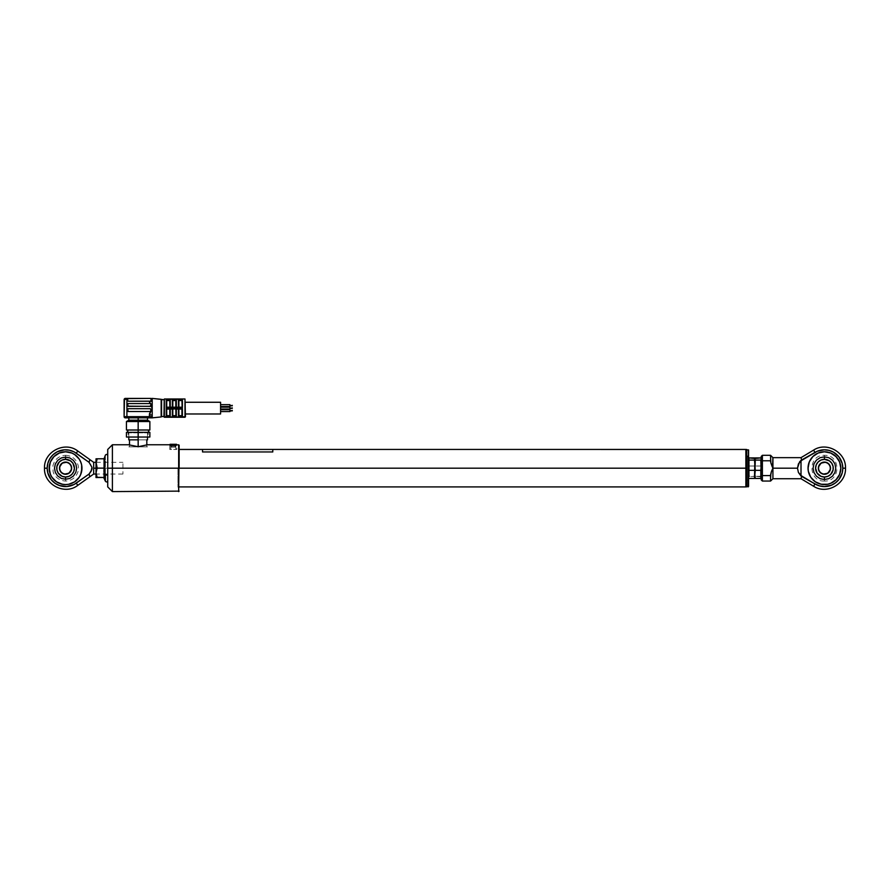 <?xml version="1.0" encoding="UTF-8"?>
<svg xmlns="http://www.w3.org/2000/svg" width="890" height="890" viewBox="0 0 890 890"><rect width="100%" height="100%" fill="white"/><g stroke="black" fill="none" stroke-linecap="round" stroke-linejoin="round"><path stroke-width="0.67" stroke-dasharray="4.45 3.34" d="M746.221 449.795L746.221 468.185L178.434 468.185L178.434 449.45L178.434 486.908L178.434 468.185L745.876 468.185L745.876 486.908L746.221 468.185L746.221 486.563M745.876 468.185L745.876 449.45L745.876 468.185M748.568 486.352L748.568 479.821L746.688 480.111L746.688 449.45L746.221 479.821L746.221 449.917L746.221 486.441L746.221 479.821L746.688 486.908L746.688 480.111L748.101 480.111L748.101 486.908L748.568 479.821L748.568 486.441M748.568 464.079L748.568 474.593L748.568 464.079M748.101 480.111L748.101 449.45L748.101 480.111M166.719 399.51L169.857 399.009L166.719 399.476L166.719 407.186L169.857 407.186L166.719 407.186L169.768 407.186L166.719 407.186L166.719 409.055L166.719 399.51L166.719 407.186L169.768 407.186L169.768 399.743L169.779 407.186L166.719 407.186L166.719 399.51M172.793 416.62L172.337 417.243L166.719 417.243L169.857 416.776L166.719 416.776L166.719 415.675L169.768 415.675L169.79 416.642L169.768 409.055L166.719 408.621L169.857 408.621L166.719 409.055L166.719 416.787L166.719 409.055L166.719 415.675L166.719 409.055L169.857 409.055M163.916 416.553L163.916 399.699L163.916 416.553M152.201 414.963L152.201 416.665L149.398 416.665L149.409 414.607L152.201 414.963L152.201 416.665L152.201 414.963L149.398 414.963L149.398 416.665L152.201 416.665L152.201 417.844L151.033 417.844L152.201 416.665A1.168 1.168 0 0 1 151.033 417.844A1.168 1.168 0 0 0 152.201 416.665A1.168 1.168 0 0 1 151.033 417.844L149.398 417.844L149.398 416.665L149.398 417.844L141.988 417.844L141.988 416.665L149.398 416.665L141.988 416.665L141.988 417.844L138.161 417.844L138.161 420.18L128.794 420.18L138.161 420.18L138.161 421.537L126.447 421.537L138.161 421.537L138.161 430.015L126.447 430.015L138.161 430.015L138.161 432.351L127.615 432.351L138.161 432.351L138.161 437.034L126.447 437.034L138.161 437.034L138.161 430.015L127.615 430.015L148.23 430.015L138.161 430.015L138.161 437.034L148.23 437.034L138.161 437.034L138.161 430.015L138.161 437.034L128.093 437.034L149.865 437.034L128.093 437.034L138.161 437.034L138.161 432.351L149.865 432.351L126.447 432.351L148.697 432.351L138.161 432.351L138.161 430.015L128.093 430.015L149.865 430.015L127.615 430.015L148.697 430.015L138.161 430.015L138.161 421.537L149.865 421.537L138.161 421.537L138.161 420.18L147.518 420.18L138.161 420.18L138.161 417.844L134.323 417.844L151.033 417.844A1.168 1.168 0 0 0 152.201 416.665L151.033 417.844L152.201 417.844L152.201 408.121L152.201 414.963M152.168 399.41L151.033 398.409L152.201 398.409L152.201 408.121L151.033 405.662L150.599 406.318L150.833 403.76M134.323 417.844L128.794 417.844L134.323 417.844L134.323 416.665L141.988 416.665L134.323 416.665L134.323 417.844L126.914 417.844L126.914 416.665L134.323 416.665L126.914 416.665L126.914 417.844L125.279 417.844A1.168 1.168 0 0 1 124.111 416.665L126.914 416.665L124.111 416.665A1.168 1.168 0 0 0 125.279 417.844L134.323 417.844M185.454 402.269L185.454 416.787L185.454 402.269M220.575 404.65L220.575 406.53L220.575 404.65M229.943 405.351L229.943 406.53L229.943 405.351M220.575 407.186L220.575 413.972L220.575 407.186M229.943 407.887L229.943 409.055L229.943 407.887M220.575 409.723L220.575 411.592L220.575 409.723M229.943 410.424L229.943 411.592L229.943 410.424M170.235 407.587L172.337 407.587L170.235 407.587L172.337 407.186L170.235 407.186L170.235 399.276L172.337 399.276L172.337 407.587L172.337 399.276L170.235 399.009L182.406 399.009L182.406 407.631L178.812 407.631L181.938 407.186L181.938 399.51L181.938 407.186L178.901 407.186L178.901 400.567L181.938 400.567L182.406 407.631L178.812 407.186L178.901 399.743L178.901 407.186L181.938 407.186L182.005 399.276L178.812 399.476L181.938 399.476L181.938 400.567L178.901 400.567L178.879 399.599L178.879 407.186L181.938 407.186L182.406 399.009L178.812 399.009M178.434 407.587L176.32 407.587M178.434 407.186L178.434 399.276L178.434 407.186L176.32 407.186L176.32 399.276L176.32 407.186M172.805 405.951L172.727 399.476L172.805 407.186L172.805 399.743L172.805 407.186L172.805 399.743L172.805 400.567L175.853 400.567L172.805 400.567L172.805 407.186L175.853 407.186L172.805 407.186L175.853 407.186L175.853 399.743L175.942 407.186L175.864 399.632M175.875 407.186L172.727 407.631L175.942 407.631M172.337 407.186L175.853 407.186L175.853 399.743M176.131 417.243L178.623 417.243M178.812 409.055L178.812 416.776L182.005 416.976L181.938 409.055L178.812 408.621L182.406 408.621L178.879 409.055L178.901 416.498L178.901 409.055L178.901 416.498L178.901 415.675L181.938 415.675L181.938 416.731L181.938 409.055L181.938 416.731L181.938 409.055L181.938 415.675L178.901 415.675L178.901 409.055L182.406 408.621L182.406 417.243L178.812 416.776L182.116 417.121M178.879 416.631L178.434 409.055L178.434 416.976L176.32 416.976L176.32 409.055L178.434 409.055L176.32 408.666L178.434 409.055M175.853 409.055L175.853 416.498L175.853 409.055L175.853 415.675L172.805 415.675L172.805 409.055L175.853 409.055L175.853 416.498L175.853 409.055L172.805 409.055L172.805 416.498L172.805 409.055L172.805 416.498L172.805 415.675L175.853 415.675L175.864 409.055L172.782 409.055L172.805 416.498L172.805 409.055L175.942 409.055L172.727 409.055L175.942 408.621L176.32 416.976L172.727 416.776M172.337 408.666L172.337 416.976L170.235 416.976L172.337 416.976L172.337 409.055L170.235 409.055L172.337 408.666L170.235 408.666M172.727 409.055L176.32 409.055M181.938 416.731L181.938 409.055L178.879 409.055L178.901 416.498M166.719 416.731L166.719 409.055L166.719 415.675L169.768 415.675L169.768 409.055L169.768 416.498L169.768 410.29M178.879 407.186L178.901 399.743L178.901 407.186L181.938 407.186L181.938 399.51M169.768 399.743L170.235 407.186M184.987 417.254L184.987 398.987L184.987 417.254M166.719 399.009L169.857 399.009M172.337 399.009L170.046 399.009M175.942 399.009L172.415 399.009M178.434 399.009L176.131 399.009M178.523 407.587L182.406 407.631L182.406 399.009M169.857 408.621L166.719 408.621L166.719 407.631L169.857 407.631M176.131 408.644L172.415 408.655M178.434 408.666L176.32 408.666M178.812 417.243L182.406 417.243L182.406 408.621L178.812 408.621M172.727 417.243L175.942 417.243M170.046 417.243L172.527 417.243M166.719 417.254L169.857 417.243M170.235 409.055L170.235 416.976L170.235 409.055L172.337 409.055M128.327 406.363L150.332 406.363L128.327 406.363M151.033 404.26L150.332 403.559A0.701 0.701 0 0 1 151.033 404.26L150.332 403.559L128.327 403.559L150.332 403.559A0.701 0.701 0 0 0 150.332 403.559L128.327 403.559A0.701 0.701 0 0 0 127.615 404.26L128.327 403.559L127.615 404.26A0.701 0.701 0 0 1 128.327 403.559L150.332 403.559L128.327 403.559L149.787 403.559L149.398 401.29L152.201 401.29L128.327 401.212L150.332 401.212L149.398 401.212L150.822 401.023L151.033 399.109L151.856 399.154M127.826 406.163L127.615 404.26L128.049 406.318L127.615 404.26L128.327 403.559M150.332 408.71L128.327 408.71L150.332 408.71L150.833 411.314L150.332 408.71L128.327 408.71A0.701 0.701 0 0 0 127.615 409.411L128.327 408.71L127.615 409.411A0.701 0.701 0 0 1 128.327 408.71L150.332 408.71L151.033 410.023L152.201 408.121L150.922 406.04L150.332 406.363M150.599 411.469L149.565 413.494L150.254 411.514L128.327 411.514L150.332 411.514L128.327 411.514A0.701 0.701 0 0 1 127.615 410.813A0.701 0.701 0 0 0 128.327 411.514L150.599 411.469L128.327 411.514L127.615 409.411L128.327 411.514L150.599 411.469L152.201 408.121L152.201 400.344M124.455 399.154L125.279 398.409L126.914 398.409L126.914 399.109L124.734 399.109L128.327 398.409L127.615 399.109L128.327 401.212L150.332 401.212L150.944 398.764L149.398 398.409L151.033 398.409A1.168 1.168 0 0 1 152.201 399.577L151.756 398.653A1.168 1.168 0 0 0 151.033 398.409L152.201 399.577L151.033 398.409L152.201 399.577L149.72 398.409M149.398 398.409L128.327 398.409L151.033 398.409L151.578 399.109M150.599 401.168L151.033 400.511L150.332 401.212L128.327 401.212L127.615 399.109A0.701 0.701 0 0 1 128.327 398.409L126.914 399.109L126.914 416.665L126.914 399.109L127.615 399.109A0.701 0.701 0 0 1 127.671 398.842L127.671 398.842M124.734 399.109L124.111 399.577L125.279 398.409L124.111 399.577L124.111 416.665L124.111 399.577L125.279 398.409L128.327 398.409A0.701 0.701 0 0 0 128.049 398.464L128.049 398.464A0.701 0.701 0 0 0 127.826 398.609M128.327 411.514L127.615 410.813L128.327 408.71M149.398 401.29L128.327 401.212L150.332 401.212M138.161 432.351L148.697 432.351L138.161 432.351M151.267 398.431L152.201 399.577A1.168 1.168 0 0 0 152.045 398.987M150.71 398.509L151.033 400.511M128.327 401.212L127.615 399.109M151.033 398.409L152.201 399.577L151.033 398.409L152.201 399.577L151.033 398.409L152.201 398.409L152.201 399.577L151.1 398.409M161.157 399.299L161.157 416.943L161.157 399.299M161.568 399.699L161.568 416.553L161.568 399.699M163.916 416.787L163.916 399.454L163.916 416.787M163.916 399.699L163.916 416.387L163.916 399.699M164.383 398.987L164.383 417.254L164.383 398.987M166.252 398.987L166.252 417.254L166.252 398.987M166.719 400.567L169.768 400.567M169.857 407.186L166.719 407.186M801.2 478.019L801.756 476.039L801.2 478.019M770.573 460.831L770.573 455.302L770.807 462.722L772.921 468.185L772.921 478.72L772.921 468.185L797.496 468.185L798.419 472.479L801.011 476.039L814.973 483.96A18.39 18.39 0 0 0 842.819 468.185L845.5 468.185L842.819 468.185A18.39 18.39 0 0 0 814.973 452.409L813.594 450.106L814.973 452.409L801.756 460.33L801.011 457.649L801.756 460.33L819.412 450.485L826.621 449.917L831.305 451.13M808.042 468.185A16.387 16.387 0 0 1 824.429 451.786A16.387 16.387 0 0 1 840.816 468.185A16.387 16.387 0 0 0 824.429 451.786A16.387 16.387 0 0 0 808.042 468.185L808.354 464.981A16.387 16.387 0 0 0 808.354 464.992L808.042 468.185A16.387 16.387 0 0 0 824.429 484.572A16.387 16.387 0 0 0 840.816 468.173L840.505 471.377L840.816 468.185A16.387 16.387 0 0 1 824.429 484.572A16.387 16.387 0 0 1 808.042 468.185L808.354 471.377L810.801 477.285L815.318 481.813L821.225 484.26L827.622 484.26L833.53 481.813L838.057 477.285L840.505 471.377A16.387 16.387 0 0 0 840.505 471.366L838.057 477.285L836.022 479.766L830.704 483.326A16.387 16.387 0 0 0 830.704 483.326L827.622 484.26A16.387 16.387 0 0 0 827.633 484.249L824.429 484.572A16.387 16.387 0 0 0 824.429 484.572L818.155 483.326L812.837 479.766A16.387 16.387 0 0 0 812.848 479.777L810.801 477.285L808.354 471.377A16.387 16.387 0 0 0 808.354 471.389L808.354 464.981L810.801 459.073L809.288 461.91L812.837 456.592A16.387 16.387 0 0 0 812.837 456.592L810.801 459.073L812.837 456.592L818.155 453.032A16.387 16.387 0 0 0 818.155 453.043M840.505 464.981L840.816 468.185L840.505 464.981L838.057 459.073L833.53 454.556L838.057 459.073L840.505 464.981A16.387 16.387 0 0 0 840.505 464.981L838.057 459.073L836.022 456.592A16.387 16.387 0 0 0 836.01 456.581M830.704 453.043A16.387 16.387 0 0 0 830.693 453.032L827.622 452.109A16.387 16.387 0 0 0 827.622 452.109L824.429 451.786A16.387 16.387 0 0 0 824.418 451.786L818.155 453.032L815.318 454.556L818.155 453.032L824.429 451.786L830.704 453.032L833.53 454.556L830.704 453.032L824.429 451.786L818.155 453.032M813.594 486.252L814.973 483.96L813.594 486.252M770.573 460.775L762.385 460.775L770.573 460.775L770.64 461.754M842.185 472.979L838.959 479.454L833.496 484.182L826.621 486.441L819.412 485.873L801.011 476.039L801.011 460.33L798.419 463.879L797.496 468.185L772.921 468.185L772.921 457.649L772.921 468.185L770.64 474.604M836.01 479.777A16.387 16.387 0 0 0 836.022 479.766L839.57 474.448L840.816 468.185M813.082 468.185L813.938 472.523L816.408 476.206L820.079 478.664L824.429 479.532L828.768 478.664L832.45 476.206L834.909 472.523L835.777 468.185L834.909 463.835L832.45 460.152L828.768 457.694L824.429 456.837L820.079 457.694L816.408 460.152L813.938 463.835L813.082 468.185M801.011 460.33L801.756 460.33L798.419 463.879L797.496 468.185L798.419 472.479L801.011 476.039L801.011 460.33M833.496 452.176L837.356 455.101M838.959 456.915L842.185 463.39L842.652 470.599M808.354 471.377L808.743 472.935M809.288 474.448L810.801 477.285L815.318 481.813L821.225 484.26L827.622 484.26L830.704 483.326L836.022 479.766M836.022 456.592L830.704 453.032M771.708 470.855L772.921 468.185L770.651 461.899M770.573 475.583L761.918 475.549L762.385 455.302L762.385 481.056L762.385 475.583L770.573 475.583L770.573 481.056L771.352 471.767M772.498 469.063L772.921 468.185L772.498 469.063M761.918 460.809L761.206 461.154L761.206 456.47L761.206 461.287L761.918 460.809L761.206 461.154L761.206 475.204L761.206 461.154M761.206 479.577L761.54 475.471M761.206 468.185L761.206 461.287L761.206 468.185M761.206 479.888L761.206 475.204M830.682 461.932L827.811 460.019L824.429 459.34L824.429 455.302L824.429 459.34A8.833 8.833 0 0 0 815.585 468.185A8.833 8.833 0 0 0 824.429 477.018L824.429 481.056L824.429 477.018L829.335 475.527M830.281 468.185A5.852 5.852 0 0 0 824.429 462.322A5.852 5.852 0 0 0 818.577 468.185A5.852 5.852 0 0 1 824.429 462.322A5.852 5.852 0 0 1 830.281 468.185L830.515 468.185A6.085 6.085 0 0 0 824.429 462.088A6.085 6.085 0 0 0 818.344 468.185L818.344 468.185A6.085 6.085 0 0 0 824.429 474.27A6.085 6.085 0 0 0 830.515 468.185L830.281 468.185A5.852 5.852 0 0 1 824.429 474.036A5.852 5.852 0 0 1 818.577 468.185A5.852 5.852 0 0 0 824.429 474.036A5.852 5.852 0 0 0 830.281 468.185M830.682 474.426L833.096 469.909L833.096 466.46L831.772 463.267M818.177 474.426L821.047 476.35L824.429 477.018A8.833 8.833 0 0 0 833.263 468.185A8.833 8.833 0 0 0 824.429 459.34L819.512 460.831M818.177 461.932L816.264 464.803L815.585 468.185L817.076 473.091M830.403 469.364L828.735 472.49L825.62 474.147M823.239 474.147L820.124 472.49L818.455 469.364M818.455 466.994L820.124 463.879L823.239 462.21M825.62 462.21L828.735 463.879L830.403 466.994M754.498 478.442L754.887 471.144L754.887 477.351L754.865 472.423L755.276 476.272L760.817 476.272L761.161 472.957M754.831 463.401L754.498 457.916L755.276 466.015L754.887 471.144L754.498 466.015L754.865 462.978M748.612 463.401L748.957 466.015L754.498 466.015L748.957 466.015L748.668 468.574M748.957 457.916L748.668 459.941M748.612 472.957L748.957 476.272L754.498 476.272L748.668 476.818M754.943 472.957L754.887 477.351L754.831 472.957M761.206 474.392L761.206 465.225M761.206 461.966L761.184 462.978M761.106 473.703L760.817 466.015L755.276 466.015L760.817 466.015L761.161 463.401M761.106 476.818L755.276 476.272L755.276 478.442M755.276 457.916L754.987 459.941L755.276 457.916M754.943 463.401L754.987 463.99M761.106 459.941L760.817 457.916M170.346 445.812L176.209 445.812L177.11 444.766L169.445 444.766L170.346 445.812L169.445 444.766L177.11 444.766L176.209 445.812L170.346 445.812L169.445 444.766M112.396 468.185L112.396 444.766L112.396 468.185L107.723 468.185L107.723 449.45L107.723 471.822L107.723 465.67L107.723 468.185L112.396 468.185L112.396 491.591L112.396 468.185L178.667 468.185L112.396 468.185M178.667 444.766L178.667 468.185L178.667 444.766M128.972 444.833L138.15 446.724L147.518 444.766M179.135 468.185L179.135 445.234L179.135 468.185M107.723 486.908L107.723 468.185L107.723 486.908M178.667 491.591L178.667 468.185L178.667 491.591M147.518 446.869L128.794 446.869L147.518 446.869M145.504 446.869L130.808 446.869L145.504 446.869M177.956 468.185L177.956 487.208L177.956 468.185M138.161 439.849L138.161 432.829L138.161 437.034L138.161 432.829L147.518 432.829L138.161 432.829L138.161 439.849L146.817 439.849L138.161 439.849L138.161 446.869L138.161 439.849L129.495 439.849L147.518 439.849L128.794 439.849L138.161 439.849M138.161 446.869L129.495 446.869L138.161 446.869M138.161 432.829L128.794 432.829L138.161 432.829M93.673 468.185L93.673 462.322L93.673 474.036L93.673 468.185L122.942 468.185L93.673 468.185M122.942 468.185L122.942 462.322L122.942 474.036L122.942 468.185L104.041 468.185L122.942 468.185M96.009 477.541L96.009 468.218L104.041 468.185L96.009 468.185L96.009 463.534L97.177 468.229L96.098 474.103L97.177 477.574L96.009 472.901L96.009 458.817L97.177 458.84L96.009 463.534L96.009 458.817L97.177 458.84L96.009 463.534L97.177 468.229L104.775 468.229L104.219 463.301L105.376 461.721L105.376 455.224M89.645 460.308L89.067 462.344L89.645 460.308M91.069 465.003L89.067 462.344L91.069 465.003M91.959 467.339L91.069 471.355L91.759 469.831M91.959 469.008L92.026 468.173M89.067 474.025L91.069 471.355L89.067 474.025L76.24 483.159L77.797 485.339L76.24 483.159L69.376 486.174L61.877 486.196L57.149 484.527L51.32 479.81L47.871 473.146L47.181 468.185L44.5 468.185L47.181 468.185A18.39 18.39 0 0 0 76.24 483.159L89.067 474.025L89.645 476.05L89.067 474.025M89.846 476.762L89.645 476.05L89.846 476.762M49.184 468.185L49.184 468.185A16.387 16.387 0 0 0 65.571 484.572A16.387 16.387 0 0 0 81.958 468.185L81.958 468.185A16.387 16.387 0 0 1 65.571 484.572A16.387 16.387 0 0 1 49.184 468.185L49.495 464.981L51.943 459.073L49.495 464.981L49.184 468.185A16.387 16.387 0 0 1 65.571 451.786A16.387 16.387 0 0 1 81.958 468.185L81.646 471.377L79.199 477.285L81.646 471.377L81.958 468.185A16.387 16.387 0 0 0 65.571 451.786A16.387 16.387 0 0 0 49.184 468.185L49.495 471.377L49.184 468.185A16.387 16.387 0 0 0 49.184 468.185M49.495 471.377L51.943 477.285L50.43 474.448A16.387 16.387 0 0 0 50.43 474.459M56.471 481.813L53.979 479.766L59.296 483.326A16.387 16.387 0 0 0 59.307 483.326L53.979 479.766L50.43 474.448M59.296 483.326L65.571 484.572A16.387 16.387 0 0 0 65.582 484.572L62.378 484.26L68.775 484.26A16.387 16.387 0 0 0 68.775 484.249L65.571 484.572L68.775 484.26L74.682 481.813L71.845 483.326M74.671 481.813A16.387 16.387 0 0 0 74.682 481.801L77.163 479.766A16.387 16.387 0 0 0 77.163 479.766L74.682 481.813L79.199 477.285L81.646 471.377M66.895 449.839L71.801 450.874L76.24 453.199L77.797 451.019L76.24 453.199A18.39 18.39 0 0 0 47.181 468.185L47.871 463.212L51.32 456.559L57.149 451.831L64.369 449.828M56.471 454.556L53.979 456.592L59.296 453.032L65.571 451.786L71.845 453.032L77.163 456.592L71.845 453.032L68.775 452.109L65.571 451.786L59.296 453.032L53.979 456.592L51.943 459.073L49.495 464.981M81.646 464.981L79.199 459.073L81.646 464.981L81.958 468.185L81.646 464.981L79.199 459.073L74.682 454.556A16.387 16.387 0 0 0 74.671 454.545M76.662 468.185L75.817 463.935L73.414 460.341L69.809 457.938L65.571 457.093L61.332 457.938L57.739 460.341L55.336 463.935L54.49 468.185L55.336 472.423L57.739 476.017L61.332 478.42L65.571 479.265L69.809 478.42L73.414 476.017L75.817 472.423L76.662 468.185M76.24 453.199L89.067 462.344L76.24 453.199M71.845 453.043A16.387 16.387 0 0 0 71.845 453.032L65.571 451.786L59.296 453.032A16.387 16.387 0 0 0 59.296 453.043M59.319 474.426L62.189 476.35L65.571 477.018L65.571 481.056L65.571 477.018A8.833 8.833 0 0 0 74.415 468.185A8.833 8.833 0 0 0 65.571 459.34L65.571 455.302L65.571 459.34L60.665 460.831M59.719 468.185A5.852 5.852 0 0 0 65.571 474.036A5.852 5.852 0 0 0 71.422 468.185A5.852 5.852 0 0 1 65.571 474.036A5.852 5.852 0 0 1 59.719 468.185L59.485 468.185A6.085 6.085 0 0 0 65.571 474.27A6.085 6.085 0 0 0 71.656 468.185L71.656 468.185A6.085 6.085 0 0 0 65.571 462.088A6.085 6.085 0 0 0 59.485 468.185L59.719 468.185A5.852 5.852 0 0 1 65.571 462.322A5.852 5.852 0 0 1 71.422 468.185A5.852 5.852 0 0 0 65.571 462.322A5.852 5.852 0 0 0 59.719 468.185M59.319 461.932L56.904 466.46L56.904 469.909L58.228 473.091M71.823 461.932L68.953 460.019L65.571 459.34A8.833 8.833 0 0 0 56.738 468.185A8.833 8.833 0 0 0 65.571 477.018L70.488 475.527M71.823 474.426L73.737 471.567L74.415 468.185L72.924 463.267M59.597 466.994L61.265 463.879L64.38 462.21M66.761 462.21L69.876 463.879L71.545 466.994M71.545 469.364L69.876 472.49L66.761 474.147M64.38 474.147L61.265 472.49L59.597 469.364M104.219 478.008L104.786 478.064L104.219 473.135L104.786 458.35L103.652 458.806L104.786 458.294M105.376 462.322L105.376 474.036M105.376 474.637L105.376 481.201M107.723 461.921L107.723 480.722L107.723 461.921M105.376 481.134L105.376 461.721L104.219 463.301L104.786 458.35M96.009 477.24L96.098 471.7L97.177 468.229L104.052 468.229L104.052 477.574L104.775 478.052L104.786 468.229M96.009 471.088L96.009 462.344L96.009 471.088M105.376 455.157L105.376 461.721M104.052 458.795L104.052 468.229L104.052 458.84L97.177 458.84L104.664 458.55M104.664 468.229L104.052 468.229L103.685 470.565L104.052 477.518M104.664 477.863L103.552 477.541M272.785 451.953L202.542 451.953L202.542 449.439L272.785 449.45L272.785 451.953M170.001 444.299L175.108 444.299M176.754 444.533L170.78 444.533L176.787 444.533L176.787 449.45L170.78 449.45L170.78 444.533L170.78 449.45L169.768 449.45L176.787 449.45M175.786 444.967L175.786 449.45L175.786 444.967M171.069 447.103L175.497 447.103L171.069 447.103L171.069 444.533L175.753 444.299L170.802 444.299L171.637 444.533L171.069 447.103L172.705 447.103L172.705 444.533L171.069 444.533L171.069 447.103M169.768 449.45L169.768 444.533L170.78 444.533L169.801 444.533M170.057 444.299L173.917 444.299M172.705 447.103L174.918 447.103L174.918 444.533L172.705 444.533L172.705 447.103M174.918 447.103L175.497 447.103L175.497 444.533L174.918 444.533L174.918 447.103M175.497 447.103L173.85 447.103L173.85 444.533L175.497 444.533L175.497 447.103M173.85 447.103L171.637 447.103L171.637 444.533L173.85 444.533L173.85 447.103M179.135 486.908L178.434 486.908M179.135 449.45L178.434 449.45M148.23 430.015L148.23 437.034M128.093 430.015L128.093 437.034M824.429 481.056C807.82 481.857 807.808 454.501 824.429 455.302C841.039 454.501 841.039 481.857 824.429 481.056M176.209 445.812L177.11 444.766M147.518 437.034L147.518 432.829M146.817 446.869L146.817 445.033M129.495 446.869L129.495 445.033M128.794 437.034L128.794 432.829M96.009 462.322L122.942 462.322M122.942 474.036L96.009 474.036M65.571 455.302C72.201 455.747 76.395 459.173 78.187 465.57C78.932 469.664 77.997 473.324 75.361 476.539C72.758 479.476 69.498 480.978 65.571 481.056C56.904 480.5 53.422 474.036 53.1 471.377L52.966 465.57C54.746 459.173 58.951 455.747 65.571 455.302"/><path stroke-width="1.33" d="M745.876 468.185L179.135 468.185L745.876 468.185L745.876 486.908L745.876 449.45L745.876 468.185M178.434 486.908L745.876 486.908L745.876 449.45L202.542 449.439L202.542 451.953L272.785 451.953L272.785 449.439M748.101 456.247L746.688 456.247L746.688 486.908L746.221 456.548L746.688 449.45L746.688 456.247L748.101 456.247L748.101 486.908L748.101 456.247M746.221 486.441L748.568 486.441L748.568 456.548L748.568 486.352M748.568 450.006L748.568 456.548L748.568 449.917L746.221 449.917M169.768 410.29L169.857 416.776L163.916 416.787L164.383 398.987L164.383 417.254L164.383 398.987L166.252 398.987L164.383 398.987L164.383 417.254L166.252 417.254L166.252 398.987L166.252 417.254L184.987 417.254L184.987 398.987L166.719 398.987L182.406 399.009L182.406 407.631L178.812 407.631L182.406 407.631L182.406 399.009L178.812 399.009L178.879 399.621L181.938 399.476L182.406 407.631M166.719 416.731L166.719 409.055L169.857 409.055L170.235 416.976L166.719 417.254L169.857 417.243L166.719 416.776L166.719 408.621L182.406 408.621L182.406 417.243L178.812 417.243L182.406 417.243L182.406 408.621L178.812 408.621L181.938 409.055L182.261 417.21L178.623 417.243M178.79 407.631L166.719 407.186L166.719 399.51L169.857 399.476L169.857 407.186L166.719 407.186L166.719 408.621L169.857 409.055M151.756 398.653A1.168 1.168 0 0 0 151.745 398.653L151.033 398.409L152.201 399.577L151.033 398.409L152.201 399.577L151.033 398.409L152.201 399.577L152.201 401.29L149.398 401.29L152.201 401.29L152.201 408.121L152.201 398.409L163.916 399.699L161.568 399.699L161.568 416.553L163.916 416.553L161.568 416.553L161.157 399.299L161.157 416.943L161.157 399.299L152.201 398.409L152.201 399.577L151.578 399.109L152.201 400.344M152.201 417.844L161.157 416.943L152.201 417.844L152.201 416.665L152.201 417.844L151.033 417.844L152.201 417.844M152.201 408.121L152.201 414.963L152.201 408.121L150.332 411.514L128.327 411.514A0.701 0.701 0 0 1 127.615 410.813A0.701 0.701 0 0 0 128.327 411.514L127.615 409.411A0.701 0.701 0 0 1 128.327 408.71L150.332 408.71L151.033 410.023L152.201 408.121L150.922 406.04L152.201 408.121M138.161 417.844L134.323 417.844L138.161 417.844L138.161 420.18L138.161 417.844L141.988 417.844L138.161 417.844M126.447 430.015L138.161 430.015L126.447 430.015L126.447 421.537L138.161 421.537L126.447 421.537L128.794 420.18L138.161 420.18L128.794 420.18L128.794 417.844M138.161 421.537L138.161 430.015L138.161 421.537L149.865 421.537L138.161 421.537M138.161 432.351L138.161 430.015L138.161 432.351L126.447 432.351L138.161 432.351L138.161 437.034L138.161 432.351L149.865 432.351L138.161 432.351M126.447 437.034L138.161 437.034L126.447 437.034L126.447 432.351M172.337 417.243L170.235 417.243L172.782 416.642L172.438 417.243M178.79 417.243L181.938 416.776L181.938 409.055L178.812 409.055M169.857 407.631L172.438 407.587M175.853 399.743L175.853 407.186L175.942 399.476L172.727 399.476L175.875 399.599L175.942 399.009L172.337 399.276L172.337 407.186L170.235 407.186L170.235 399.276L166.719 399.009L166.719 407.186M166.719 417.254L185.454 416.787L184.987 398.987L184.987 417.254L184.987 398.987L166.719 398.987M185.454 413.972L220.575 413.972L220.575 402.269L185.454 402.269L220.575 402.269L220.575 413.972L185.454 413.972M220.575 406.53L229.943 406.53L229.943 404.65L220.575 404.65L229.943 404.65L229.943 406.53L220.575 406.53M232.279 405.818L229.943 405.818L232.279 405.351M220.575 409.055L229.943 409.055L229.943 407.186L220.575 407.186L229.943 407.186L229.943 409.055L220.575 409.055M232.279 408.354L229.943 408.354L232.279 407.887M220.575 411.592L229.943 411.592L229.943 409.723L220.575 409.723L229.943 409.723L229.943 411.592L220.575 411.592M232.279 410.891L229.943 410.891L232.279 410.424M182.116 407.342L181.938 399.51L178.812 399.476L178.623 407.609M175.875 399.621L176.32 407.587L178.434 407.587L176.32 407.186L176.32 399.276L178.434 399.276L178.434 407.186L178.434 399.009L176.32 399.009L178.879 399.632L178.901 407.186M172.805 405.951L172.793 399.599M172.337 407.186L172.337 399.276L170.235 399.276L169.857 407.186L176.32 407.186L172.727 407.186L172.805 399.743M178.901 416.498L178.901 409.055L178.812 416.776M172.727 409.055L178.434 408.666L176.32 408.666L176.32 416.976L178.434 416.976L176.32 416.976L175.864 409.055M172.805 416.498L172.805 409.055L172.727 416.776L175.942 416.776L172.805 416.498M175.853 409.055L175.942 416.776L175.853 409.055M172.805 415.675L175.853 415.675L172.805 415.675M178.901 415.675L181.938 415.675L178.901 415.675M178.434 409.055L178.434 416.976L178.434 409.055L176.32 409.055M172.337 409.055L172.337 416.976L170.235 416.976L170.235 409.055L170.235 416.976L172.337 416.976L172.337 409.055L170.235 409.055L172.337 408.666L170.235 409.055M169.768 415.675L166.719 415.675L169.768 415.675M172.805 400.567L175.853 400.567L172.805 400.567M181.938 400.567L178.901 400.567L181.938 400.567M181.938 407.186L178.812 407.186L181.938 407.186M176.32 407.186L178.434 407.186M172.727 407.631L175.942 407.186M169.768 400.567L166.719 400.567M169.768 399.743L169.857 407.186M150.677 406.274L128.327 406.363L127.615 404.26A0.701 0.701 0 0 1 128.327 403.559A0.701 0.701 0 0 0 127.615 404.26L128.327 403.559L150.332 403.559L151.033 404.271A0.701 0.701 0 0 0 150.343 403.559L151.033 404.26L150.332 406.363L151.033 405.662L150.332 406.363L127.826 406.163M128.327 403.559L149.787 403.559L149.398 401.29L150.332 403.559M128.327 408.71A0.701 0.701 0 0 0 127.615 409.411L128.327 408.71L150.332 408.71M151.033 410.813L149.398 414.963L152.201 414.963L149.398 414.963L149.398 416.665L152.201 416.665L152.201 414.963L152.201 416.665A1.168 1.168 0 0 1 151.033 417.844A1.168 1.168 0 0 0 152.201 416.665L149.398 416.665L149.398 417.844L151.033 417.844L149.398 417.844L149.398 416.665L141.988 416.665L141.988 417.844L149.398 417.844L141.988 417.844L141.988 416.665L134.323 416.665L134.323 417.844L134.323 416.665L126.914 416.665L126.914 417.844L134.323 417.844L126.914 417.844L126.914 416.665L124.111 416.665A1.168 1.168 0 0 0 125.279 417.844A1.168 1.168 0 0 1 124.111 416.665L126.914 416.665L126.914 399.109L124.111 399.577L124.111 416.665L124.455 399.154M149.409 414.607L149.565 413.494M150.977 400.789L151.578 399.109L149.72 398.409M151.856 399.154L151.033 398.409L152.056 398.998M150.599 401.168L128.327 401.212L127.615 400.511L127.826 398.609A0.701 0.701 0 0 0 127.671 398.842L125.145 398.409L124.144 399.41M124.222 399.076L125.279 398.409L124.111 399.577L126.914 399.109L126.914 416.665L149.398 416.665L150.254 411.514L128.327 411.514M125.279 417.844L126.914 417.844L125.279 417.844M149.865 437.034L138.161 437.034L149.865 437.034L149.865 432.351M149.865 430.015L138.161 430.015L149.865 430.015L149.865 421.537L147.518 420.18L138.161 420.18L147.518 420.18L147.518 417.844M124.8 398.509L124.188 399.154M124.734 399.109L124.111 399.577M127.615 399.109L126.914 398.409L126.914 399.109L127.671 398.842M127.826 398.609L149.398 398.409L125.279 398.409M149.398 414.963L149.642 413.194M149.787 403.559L149.398 401.212L128.327 401.212M152.201 399.577L151.033 398.409L152.201 399.577L151.033 398.409L149.398 398.409L151.89 398.776M150.332 401.212L149.398 401.29M772.498 467.295L772.921 457.649L772.921 468.185L772.097 466.405L772.921 468.185L772.921 478.72L801.011 478.72L801.756 476.039L798.419 472.479L797.496 468.185L772.921 468.185L772.921 478.72L770.573 481.056L770.64 474.604L770.573 475.583L762.385 475.583L762.385 460.775L770.573 460.775L770.64 461.754L770.573 455.302L762.385 455.302L762.385 460.775L770.573 460.775L770.64 461.754M771.708 470.855L772.921 468.185L797.496 468.185L798.419 463.879L801.756 460.33L801.011 457.649L801.756 460.33L817.131 451.297L824.207 449.795L829.002 450.373L833.496 452.176L838.959 456.915L842.185 463.39L842.819 468.185L842.185 472.979L838.959 479.454L835.521 482.847L831.305 485.228L824.207 486.563L819.412 485.873L814.973 483.96L813.594 486.252L814.973 483.96L801.011 476.039L801.011 460.33L801.011 476.039L798.419 472.479L797.496 468.185L799.531 461.966L801.011 460.33L814.973 452.409L813.594 450.106L814.973 452.409A18.39 18.39 0 0 1 842.819 468.185L845.5 468.185L842.819 468.185A18.39 18.39 0 0 1 814.973 483.96L801.756 476.039L801.2 478.019M836.022 479.766L839.57 474.448L840.816 468.185A16.387 16.387 0 0 1 824.429 484.572A16.387 16.387 0 0 1 808.042 468.185L808.354 471.377A16.387 16.387 0 0 0 830.693 483.326L836.022 479.766A16.387 16.387 0 0 0 836.022 456.592L830.704 453.032A16.387 16.387 0 0 0 818.155 453.032L812.837 456.592A16.387 16.387 0 0 0 808.042 468.173A16.387 16.387 0 0 1 824.429 451.786A16.387 16.387 0 0 1 840.816 468.185L839.57 461.91L836.022 456.592M836.01 456.581A16.387 16.387 0 0 0 830.704 453.043M818.155 453.043A16.387 16.387 0 0 0 812.848 456.581L809.288 461.91L808.042 468.185A16.387 16.387 0 0 0 808.354 471.366L810.801 477.285L815.318 481.813L821.225 484.26L827.622 484.26L830.704 483.326A16.387 16.387 0 0 0 836.01 479.777M772.097 466.405L770.807 462.711L772.097 466.405M835.777 468.185L834.909 472.523L832.45 476.206L828.768 478.664L824.429 479.532L820.079 478.664L816.408 476.206L813.938 472.523L813.082 468.185L813.938 463.835L816.408 460.152L820.079 457.694L824.429 456.837L828.768 457.694L832.45 460.152L834.909 463.835L835.777 468.185M840.816 468.185L840.505 464.981M830.704 453.032L824.429 451.786L818.155 453.032M808.042 468.185L808.354 471.377M831.305 451.13L833.496 452.176M837.356 455.101L838.959 456.915M842.652 470.599L842.185 472.979M808.743 472.935L809.288 474.448M801.2 458.339L801.011 457.649L813.594 450.106C826.71 441.384 846.234 452.454 845.5 468.185C846.234 483.915 826.71 494.974 813.594 486.252L801.011 478.72M770.64 474.604L771.363 471.767L770.573 475.583L762.385 475.583L762.385 481.056L762.385 455.302L761.206 456.47L761.206 461.154L762.385 460.775L761.206 461.154L761.206 475.204L762.385 475.583L761.206 475.204L761.206 479.577M772.097 469.953L771.363 471.767M761.206 456.47L761.206 479.888L762.385 481.056L770.573 481.056L770.573 475.583M772.498 469.063L772.921 468.185M770.807 462.722L770.573 455.302L772.921 457.649L801.011 457.649M761.295 461.009L761.918 460.809M761.918 475.549L761.206 475.204M829.335 475.527L830.682 474.426L827.811 476.35L824.429 477.018L824.429 479.532L824.429 477.018A8.833 8.833 0 0 1 815.585 468.185A8.833 8.833 0 0 1 824.429 459.34L824.429 456.837L824.429 459.34L829.335 460.831L831.772 463.267L830.682 461.932M830.281 468.185A5.852 5.852 0 0 0 824.429 462.322A5.852 5.852 0 0 0 818.577 468.185L818.344 468.185A6.085 6.085 0 0 1 824.429 462.088A6.085 6.085 0 0 1 830.515 468.185L830.281 468.185A5.852 5.852 0 0 1 824.429 474.036A5.852 5.852 0 0 1 818.577 468.185A5.852 5.852 0 0 1 824.429 462.322A5.852 5.852 0 0 1 830.281 468.185L830.403 469.364L830.515 468.185A6.085 6.085 0 0 1 824.429 474.27A6.085 6.085 0 0 1 818.344 468.185L818.455 466.994L818.577 468.185A5.852 5.852 0 0 0 824.429 474.036A5.852 5.852 0 0 0 830.281 468.185M831.772 463.267L833.096 466.46L833.096 469.909L830.682 474.426M819.512 460.831L818.177 461.932L821.047 460.019L824.429 459.34A8.833 8.833 0 0 1 833.263 468.185A8.833 8.833 0 0 1 824.429 477.018L821.047 476.35L817.076 473.091L818.177 474.426M817.076 473.091L815.585 468.185L816.264 464.803L818.177 461.932M825.62 474.147L823.239 474.147L827.811 473.246L830.403 469.364M818.455 469.364L820.124 472.49L823.239 474.147M823.239 462.21L825.62 462.21L821.047 463.123L818.455 466.994M830.403 466.994L828.735 463.879L825.62 462.21M748.957 476.272L748.957 460.086L754.498 460.086L754.887 465.225L754.887 459.006L754.498 478.442L754.865 477.63L755.276 478.442L760.817 478.442L760.817 476.272M754.943 477.741L754.887 474.392L754.831 477.741M754.787 473.703L754.865 472.423L754.987 473.703M754.787 463.99L754.865 462.978M754.787 458.461L748.957 457.916L754.498 457.916L754.887 459.006L754.498 460.086L748.957 460.086L748.957 457.916M748.701 459.629L748.668 463.979M748.701 468.185L748.668 473.703M748.957 478.442L754.498 478.442L748.957 478.442M748.957 470.354L754.498 470.354L748.957 470.354M761.206 465.225L760.817 470.354L755.276 470.354L754.887 465.225L754.887 474.392L755.276 470.354L760.817 470.354L760.817 478.442L755.276 478.442L754.887 474.392L755.276 460.086L760.817 460.086L761.206 474.392M761.206 461.966L761.072 459.629M754.887 459.006L755.276 457.916L760.817 457.916L761.206 459.006L760.817 460.086L755.276 460.086L754.887 459.006M754.987 458.461L760.817 457.916M112.396 468.185L178.667 468.185L178.667 444.766L179.135 468.185L179.135 445.234L178.667 491.591L178.667 468.185L112.396 468.185L112.396 444.766L112.396 468.185L107.723 468.185L112.396 468.185L112.396 491.591L112.396 468.185M128.972 444.844L138.173 446.724L138.161 437.034L138.161 446.724L147.518 444.766L169.445 444.766M107.723 449.45L107.723 486.908L107.723 449.45L112.396 444.766L128.794 444.766M138.161 439.849L128.794 439.849L138.161 439.849M91.759 469.831L89.067 474.025L89.846 476.762L89.645 476.05L89.846 476.762L93.673 474.036L93.673 468.185L96.009 468.185L93.673 468.185L93.673 462.322L93.673 474.036L89.846 476.762L89.067 474.025L76.24 483.159A18.39 18.39 0 0 1 47.181 468.185A18.39 18.39 0 0 1 76.24 453.199L77.797 451.019L76.24 453.199L89.067 462.344L89.846 459.596L93.673 462.322L89.846 459.596L89.067 462.344L91.959 467.339L91.069 471.355L89.067 474.025L74.104 484.472L66.895 486.519L59.452 485.517M50.43 474.459A16.387 16.387 0 0 0 56.471 481.813L62.378 484.26L65.571 484.572L68.775 484.26L74.682 481.813A16.387 16.387 0 0 0 79.199 477.285L80.712 474.448A16.387 16.387 0 0 0 81.958 468.185A16.387 16.387 0 0 1 65.571 484.572A16.387 16.387 0 0 1 49.184 468.185A16.387 16.387 0 0 0 50.43 474.448L51.943 477.285L56.471 481.813A16.387 16.387 0 0 0 74.671 481.813M71.845 483.326L74.682 481.813L79.199 477.285A16.387 16.387 0 0 0 80.712 474.459M89.846 476.762L77.797 485.339L76.24 483.159L77.797 485.339C64.87 495.552 43.688 484.638 44.5 468.185L47.181 468.185L44.5 468.185C43.688 451.731 64.87 440.806 77.797 451.019L89.846 459.596M80.712 474.448L81.958 468.185A16.387 16.387 0 0 0 77.163 456.592L79.199 459.073L77.163 456.592A16.387 16.387 0 0 0 74.682 454.556L71.845 453.032A16.387 16.387 0 0 0 59.307 453.032L53.979 456.592L50.43 461.91A16.387 16.387 0 0 0 49.184 468.173L50.43 474.448M59.463 485.528L55.002 483.226L51.32 479.81L47.871 473.146L47.181 468.185L47.871 463.212L49.873 458.606L53.044 454.712L57.16 451.831M57.149 451.831L64.369 449.828L69.376 450.184L74.104 451.886L89.067 462.344L91.959 467.339M81.646 471.377L81.646 464.981L80.712 461.91L79.199 459.073L74.682 454.556L71.845 453.032L65.571 451.786L59.296 453.032L56.471 454.556A16.387 16.387 0 0 0 50.43 461.899L49.184 468.185A16.387 16.387 0 0 1 65.571 451.786A16.387 16.387 0 0 1 81.958 468.185L81.646 464.981M54.49 468.185L55.336 463.935L57.739 460.341L61.332 457.938L65.571 457.093L69.809 457.938L73.414 460.341L75.817 463.935L76.662 468.185L75.817 472.423L73.414 476.017L69.809 478.42L65.571 479.265L61.332 478.42L57.739 476.017L55.336 472.423L54.49 468.185M74.671 454.545A16.387 16.387 0 0 0 71.845 453.043M59.296 453.043A16.387 16.387 0 0 0 56.471 454.556M64.369 449.828L66.895 449.839M49.495 464.981L49.495 471.377M56.471 481.813L59.296 483.326M92.026 468.173L91.959 469.008M60.665 460.831L59.319 461.932L62.189 460.019L65.571 459.34L65.571 457.093L65.571 459.34A8.833 8.833 0 0 1 74.415 468.185A8.833 8.833 0 0 1 65.571 477.018L65.571 479.265L65.571 477.018L62.189 476.35L58.228 473.091L59.319 474.426M59.719 468.185A5.852 5.852 0 0 0 65.571 474.036A5.852 5.852 0 0 0 71.422 468.185L71.656 468.185A6.085 6.085 0 0 1 65.571 474.27A6.085 6.085 0 0 1 59.485 468.185L59.719 468.185A5.852 5.852 0 0 1 65.571 462.322A5.852 5.852 0 0 1 71.422 468.185A5.852 5.852 0 0 1 65.571 474.036A5.852 5.852 0 0 1 59.719 468.185L59.597 466.994L59.485 468.185A6.085 6.085 0 0 1 65.571 462.088A6.085 6.085 0 0 1 71.656 468.185L71.545 469.364L71.422 468.185A5.852 5.852 0 0 0 65.571 462.322A5.852 5.852 0 0 0 59.719 468.185M58.228 473.091L56.904 469.909L56.904 466.46L59.319 461.932M70.488 475.527L71.823 474.426L68.953 476.35L65.571 477.018A8.833 8.833 0 0 1 56.738 468.185A8.833 8.833 0 0 1 65.571 459.34L70.488 460.831L72.924 463.267L71.823 461.932M72.924 463.267L74.415 468.185L73.737 471.567L71.823 474.426M64.38 462.21L66.761 462.21L62.189 463.123L59.597 466.994M71.545 466.994L69.876 463.879L66.761 462.21M66.761 474.147L64.38 474.147L68.953 473.246L71.545 469.364M59.597 469.364L61.265 472.49L64.38 474.147M105.376 474.036L104.219 473.057L104.252 478.019M105.376 461.721L105.376 462.322M103.685 477.552L105.376 481.201L105.376 474.637L105.376 481.134M107.723 474.437A1.213 0.601 180 0 1 106.722 475.026A1.213 0.601 180 0 1 105.376 474.637A1.213 0.601 0 0 0 106.722 475.026A1.213 0.601 0 0 0 107.723 474.437M104.275 458.751L96.009 458.817L96.009 463.468L97.177 458.795L96.009 458.817L96.009 472.824L97.177 468.129L96.009 463.468L96.098 474.036L97.177 477.518L104.052 477.518L96.009 477.24M96.098 477.552L97.177 477.518L96.009 472.824L96.009 477.541L96.009 473.413M105.376 455.224L105.376 455.157C106.377 454.045 107.156 454.178 107.723 455.569M105.376 455.157L104.219 458.35L104.786 458.294L104.219 473.057L105.376 474.637M104.786 478.019L104.664 468.129M104.052 477.518L104.052 458.795L104.052 468.129L97.177 468.129L104.052 468.129L104.052 477.518M104.664 458.495L104.786 468.129M104.052 458.795L97.177 458.795L96.098 462.255L97.177 468.129L96.009 472.824M176.787 444.822L169.768 444.822M176.554 444.299L170.068 444.299M175.108 444.299L173.917 444.299M202.542 449.45L179.135 449.45M127.615 430.015L127.615 432.351M148.697 430.015L148.697 432.351M179.135 445.234L177.11 444.766M179.135 491.124L112.396 491.591L107.723 486.908M147.518 439.849L147.518 437.034M146.817 445.033L146.817 439.849M129.495 445.033L129.495 439.849M128.794 439.849L128.794 437.034M93.673 462.322L96.009 462.322M96.009 474.036L93.673 474.036M105.376 481.201C106.377 482.313 107.156 482.18 107.723 480.789M104.219 458.35L103.652 458.806"/></g></svg>
